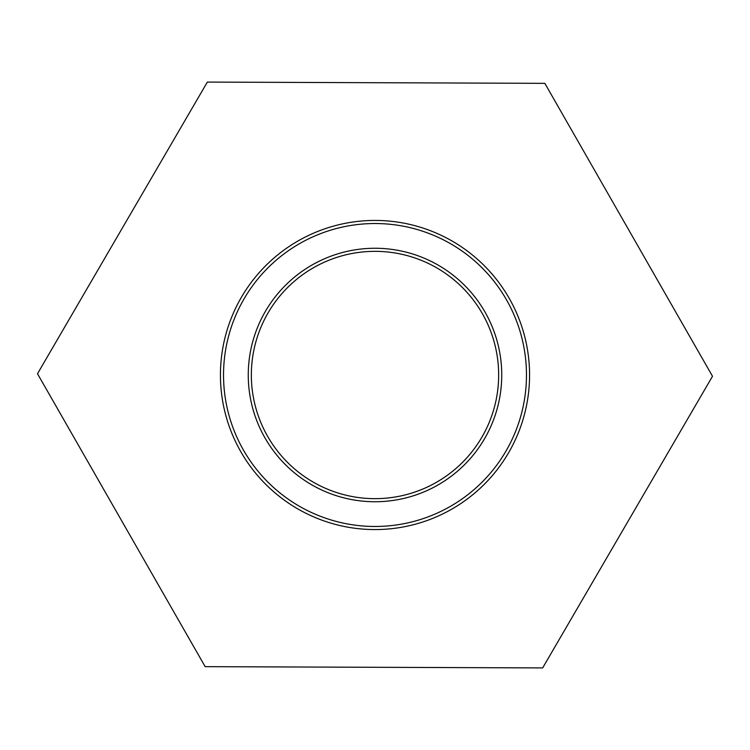 <?xml version="1.0" encoding="UTF-8"?>
<svg xmlns="http://www.w3.org/2000/svg" width="750" height="750" viewBox="0 0 750 750"><rect width="100%" height="100%" fill="white"/><g stroke="black" fill="none" stroke-linecap="round" stroke-linejoin="round"><path stroke-width="1.12" d="M207.338 82.088L544.837 83.344L712.5 376.256L542.663 667.913L205.162 666.656L37.5 373.744L207.338 82.088M251.344 375A123.656 123.656 0 0 1 375 251.344A123.656 123.656 0 0 1 498.656 375A123.656 123.656 0 0 1 375 498.656A123.656 123.656 0 0 1 251.344 375M375 220.434A154.566 154.566 0 0 0 220.434 375A154.566 154.566 0 0 0 375 529.566A154.566 154.566 0 0 0 529.566 375A154.566 154.566 0 0 0 375 220.434M375 248.259A126.741 126.741 0 0 0 248.259 375A126.741 126.741 0 0 0 375 501.741A126.741 126.741 0 0 0 501.741 375A126.741 126.741 0 0 0 375 248.259M375 223.528A151.472 151.472 0 0 1 526.472 375A151.472 151.472 0 0 1 375 526.472A151.472 151.472 0 0 1 223.528 375A151.472 151.472 0 0 1 375 223.528"/></g></svg>
